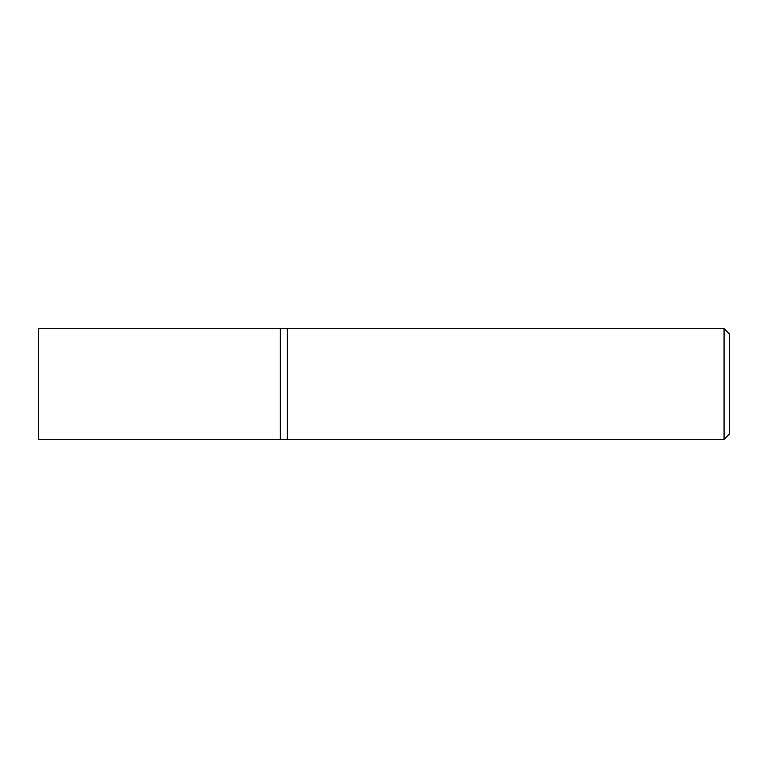 <?xml version="1.0" encoding="UTF-8"?>
<svg xmlns="http://www.w3.org/2000/svg" width="768" height="768" viewBox="0 0 768 768"><rect width="100%" height="100%" fill="white"/><g stroke="black" fill="none" stroke-linecap="round" stroke-linejoin="round"><path stroke-width="1.15" d="M724.07 328.704L724.07 439.296L287.232 439.296L287.232 328.704L280.32 328.704L280.32 439.296L38.4 439.296L38.4 328.704L280.32 328.704L280.32 439.296L287.232 439.296L287.232 328.704L724.07 328.704L729.6 334.234L729.6 433.766L724.07 439.296"/></g></svg>
